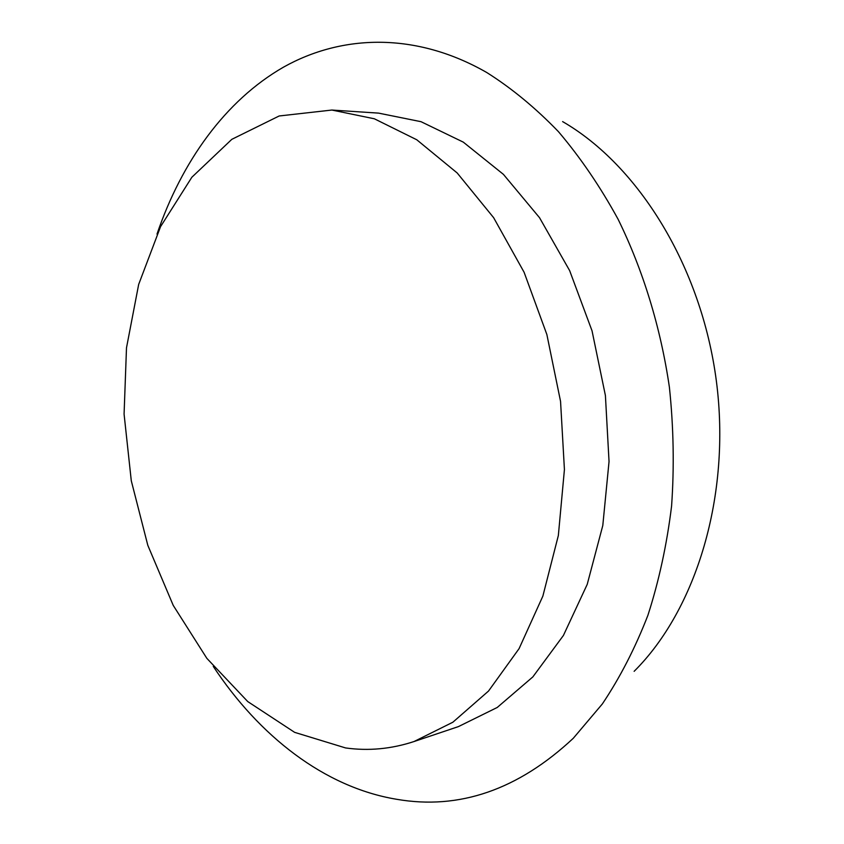<?xml version="1.0" encoding="UTF-8"?>
<svg xmlns="http://www.w3.org/2000/svg" width="844" height="844" viewBox="0 0 844 844"><rect width="100%" height="100%" fill="white"/><g stroke="black" fill="none" stroke-linecap="round" stroke-linejoin="round"><path stroke-width="1.27" d="M345.586 747.942L294.63 732.349L247.767 701.586L206.854 658.352L173.231 605.391L147.816 545.34L131.284 480.763L124.079 414.109L126.495 347.823L138.669 284.439L160.571 226.625L191.862 177.24L231.815 139.334L279.164 115.976L331.871 110.047L374.377 118.793L416.778 139.777L457.195 172.978L493.624 217.668L524.103 272.274L546.859 334.509L560.553 401.385L564.425 469.538L558.348 535.518L542.861 596.117L519.081 648.635L488.507 691.067L452.88 722.211L414.024 741.538C391.299 748.997 368.49 751.139 345.586 747.942M331.871 110.047L378.597 113.128L421.04 121.694L463.272 142.119L503.414 174.36L539.516 217.678L569.626 270.576L592.034 330.816L605.412 395.551L609.041 461.552L602.795 525.517L587.224 584.364L563.412 635.469L532.838 676.909L497.243 707.462L458.408 726.61L414.024 741.538M157.005 234.094C181.555 162.048 225.031 100.7 283.573 67.109C342.168 34.288 415.902 31.945 486.661 72.457C511.633 88.187 535.55 107.916 558.422 131.632C580.408 157.522 600.316 186.746 618.135 219.324C643.075 270.175 660.662 327.461 669.397 387.227C673.607 427.275 674.335 466.901 671.581 506.094C666.876 544.538 658.985 580.925 647.918 615.276C635.205 648.044 620.013 677.605 602.352 703.938L573.287 738.278C518.111 789.805 459.21 810.134 396.574 799.279C324.085 787.199 259.013 735.746 213.247 666.359M562.61 121.599C638.307 165.297 701.459 266.493 716.377 381.108C731.273 495.734 696.131 609.716 634.129 671.328"/></g></svg>
